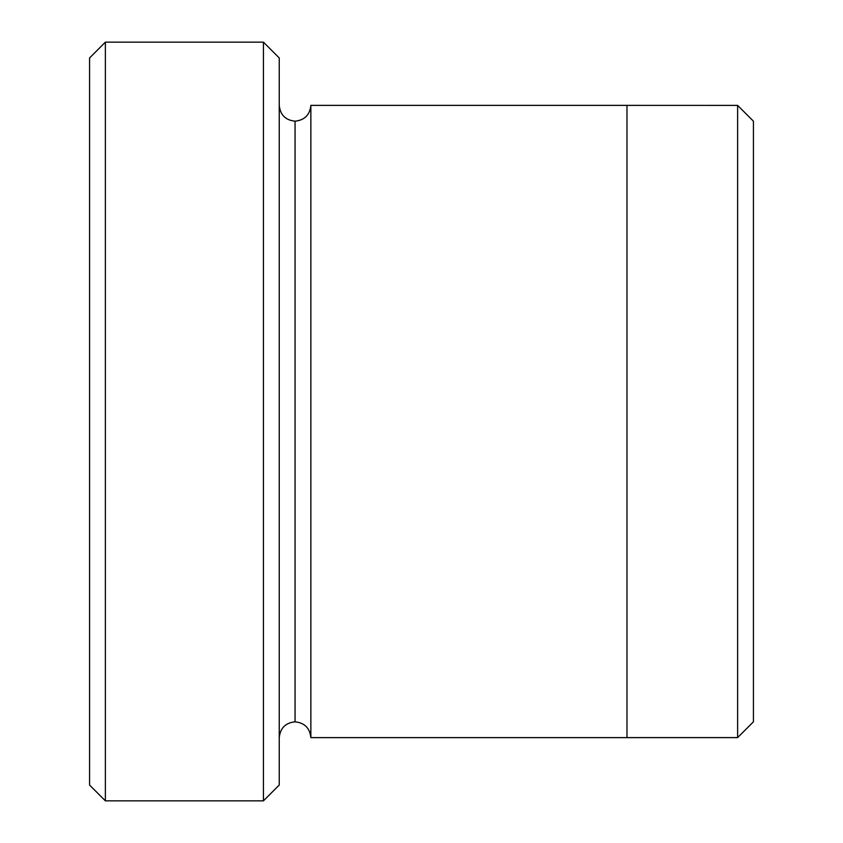 <?xml version="1.0" encoding="UTF-8"?>
<svg xmlns="http://www.w3.org/2000/svg" width="843" height="843" viewBox="0 0 843 843"><rect width="100%" height="100%" fill="white"/><g stroke="black" fill="none" stroke-linecap="round" stroke-linejoin="round"><path stroke-width="1.26" d="M89.569 57.956L89.569 785.044L105.375 800.85L105.375 42.15L89.569 57.956L105.375 42.15L105.375 800.85L263.438 800.85L279.244 785.044L279.244 57.956L263.438 42.15L263.438 800.85L263.438 42.15L105.375 42.15L263.438 42.15L279.244 57.956L279.244 785.044L263.438 800.85L105.375 800.85L89.569 785.044L89.569 57.956M753.431 721.808L753.431 121.192L737.625 105.396L737.625 737.604L753.431 721.808L737.625 737.604L737.625 105.396L310.856 105.375L310.856 737.625C309.855 728.089 304.586 722.82 295.05 721.819L295.05 121.181C285.514 120.18 280.245 114.911 279.244 105.375C280.245 114.911 285.514 120.18 295.05 121.181C304.586 120.18 309.855 114.911 310.856 105.375L626.981 105.375L626.981 737.625L737.625 737.604L626.981 737.604L626.981 105.375L737.625 105.396L753.431 121.192L753.431 721.808M279.244 737.625C280.245 728.089 285.514 722.82 295.05 721.819C285.514 722.82 280.245 728.089 279.244 737.625M310.856 737.625L626.981 737.625L310.856 737.625L310.856 105.375C309.855 114.911 304.586 120.18 295.05 121.181L295.05 721.819C304.586 722.82 309.855 728.089 310.856 737.625"/></g></svg>
